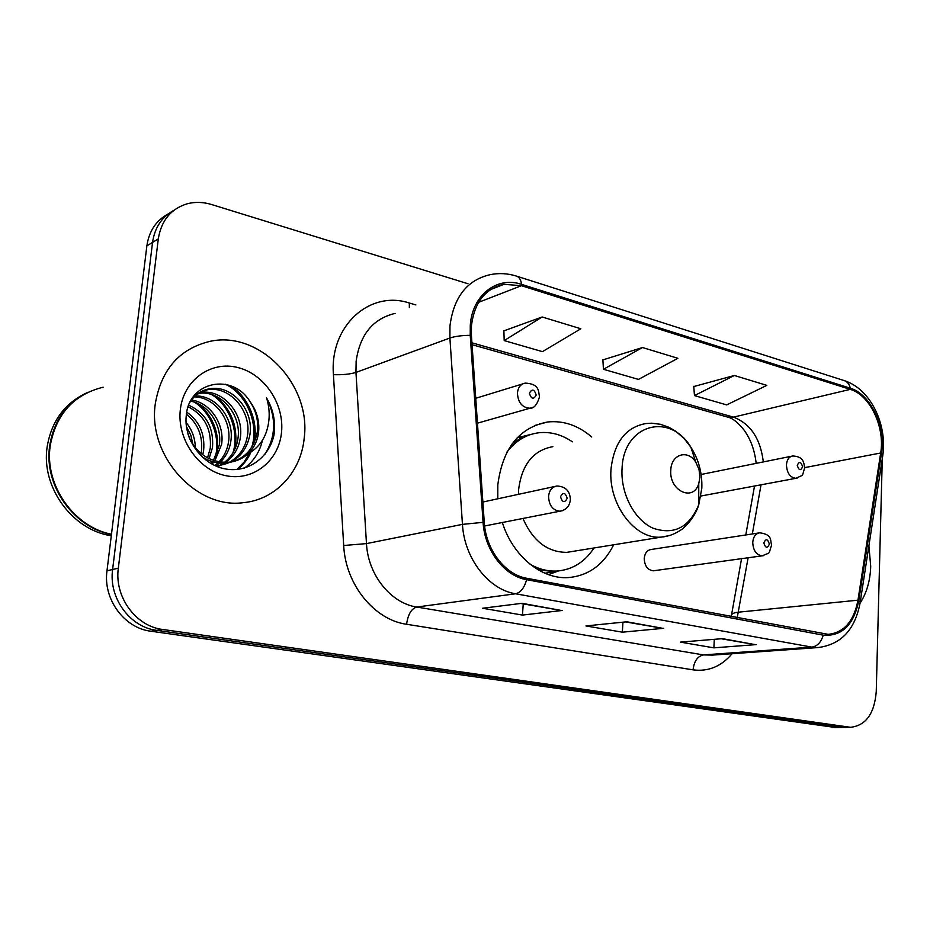 <?xml version="1.0" encoding="UTF-8"?>
<svg xmlns="http://www.w3.org/2000/svg" width="930" height="930" viewBox="0 0 930 930"><rect width="100%" height="100%" fill="white"/><g stroke="black" fill="none" stroke-linecap="round" stroke-linejoin="round"><path stroke-width="1.4" d="M591.736 437.007C578.146 425.382 563.464 420.372 547.689 421.976C519.184 427.463 502.56 448.434 497.806 484.902L497.783 498.794M502.351 522.509C512.755 556.07 541.562 579.483 568.288 577.588C588.353 575.821 603.489 564.894 613.695 544.794M651.244 549.479C647.164 550.107 644.827 553.094 644.234 558.453C644.595 565.986 647.629 570.102 653.348 570.799L654.371 570.66M168.109 213.981C156.124 220.468 149.044 231.093 146.87 245.869L106.985 570.811C102.893 599.106 124.318 628.18 150.846 631.214L835.965 727.574M467.953 283.731L211.517 204.507C203.205 201.984 195.126 201.729 187.267 203.763C170.922 208.797 161.262 220.515 158.298 238.905L118.331 568.183L112.611 569.509C108.519 598.002 130.06 627.285 156.717 630.342L843.859 727.434L156.717 630.342C130.06 627.285 108.519 598.002 112.611 569.509L152.543 242.416L112.611 569.509L106.985 570.811M173.898 210.331C161.843 216.841 154.729 227.536 152.543 242.416C154.729 227.536 161.843 216.841 173.898 210.331M539.679 423.673L540.562 423.894M155.287 403.829C147.452 455.979 196.614 509.408 243.311 502.665C275.815 499.782 301.262 471.65 304.25 437.67C311.225 384.985 260.04 330.452 210.273 341.287C179.537 348.599 161.204 369.443 155.287 403.829C147.452 455.979 196.614 509.408 243.311 502.665C275.815 499.782 301.262 471.65 304.25 437.67C311.225 384.985 260.04 330.452 210.273 341.287C179.537 348.599 161.204 369.443 155.287 403.829M860.18 602.989C866.713 592.887 870.236 580.68 870.713 566.358L868.911 545.771L870.713 566.358C870.236 580.68 866.713 592.887 860.18 602.989M471.452 325.698C474.405 302.32 485.228 288.533 503.921 284.313L521.463 285.696L850.287 389.368C869.957 394.936 885.186 427.161 880.687 452.991L857.971 600.187C853.88 621.356 843.929 632.737 828.13 634.341L526.729 578.274C505.071 574.705 485.786 549.653 484.263 522.335L471.417 335.428L471.452 325.698M470.278 325.349L470.231 335.335L483.077 522.346C484.635 550.351 504.432 576.042 526.624 579.681L823.224 635.155C841.883 636.562 853.74 625.03 858.785 600.571L881.466 453.41C886.069 426.951 870.48 393.948 850.322 388.217L521.567 284.371C497.143 275.908 472.173 295.043 470.278 325.349M734.363 375.488L694.466 395.599L726.69 404.91L766.832 385.369L734.363 375.488L693.768 386.555M542.144 316.979L504.2 340.589L542.446 351.645L580.855 328.767L542.144 316.979L503.862 330.859M642.514 347.529L603.431 369.28L638.468 379.405L677.9 358.306L642.514 347.529L602.907 359.898M118.331 568.183C114.227 596.874 135.896 626.367 162.68 629.471L850.578 727.307C865.888 725.528 874.444 713.647 876.246 691.653L882.268 458.92M562.464 610.44L522.451 615.079L482.589 608.255L521.986 603.303L561.115 610.417M756.218 644.606L713.891 647.85L680.481 642.13L722.482 638.654L754.788 644.548M663.718 628.296L622.356 632.179L585.935 625.937L626.843 621.786L662.311 628.25M622.356 632.179L622.937 622.182M625.565 621.914L662.241 628.238M713.891 647.85L714.287 639.329M721.238 638.759L754.718 644.537M522.451 615.079L523.241 603.907M520.73 603.465L561.046 610.406M603.431 369.28L602.884 359.666M504.2 340.589L503.862 330.615M694.466 395.599L693.757 386.322M103.16 387.206C73.749 394.541 56.114 414.036 50.232 445.668C44.198 484.89 73.9 527.043 111.472 534.239M88.141 392.193C66.623 402.795 53.801 420.697 49.674 445.912C43.594 485.309 73.656 527.612 111.437 534.518M86.548 392.948C64.519 403.364 51.383 421.371 47.139 446.97C40.873 487.215 72.575 530.205 111.286 535.75M186.767 412.13C199.497 421.337 205.112 434.147 203.624 450.55L202.752 454.782M186.419 414.245C197.927 423.592 202.926 435.938 201.438 451.294L201.054 453.456M188.744 405.213C205.937 413.269 213.865 427.37 212.517 447.516L209.041 458.606M208.239 460.118L207.53 461.315M188.186 406.759C204.309 415.199 211.68 429.032 210.273 448.283L207.53 457.816M206.751 459.443L206.251 460.397M191.499 400.005C210.331 402.55 224.839 424.324 221.584 444.424L214.853 460.885M213.923 462.071L212.087 464.151M190.685 401.179C208.843 404.48 222.444 425.719 219.294 445.203L213.435 460.42M212.528 461.687L211.029 463.559M195.068 395.971C216.074 394.959 234.581 418.756 230.826 441.273C229.664 449.271 226.176 456.212 220.364 462.094M219.352 463.047L216.213 465.535M194.126 396.889C214.667 396.843 232.116 420.151 228.501 442.064C227.42 449.539 224.258 456.153 219.015 461.885M218.015 462.884L214.935 465.523M199.113 392.82L200.496 392.565C222.549 388.496 244.474 413.699 240.266 438.042C238.719 448.167 233.86 456.305 225.676 462.454M224.583 463.198L217.504 466.662M198.055 393.529L198.183 393.506C220.201 389.438 242.091 414.571 237.894 438.855C236.453 448.446 231.942 456.305 224.363 462.443M223.293 463.233L219.992 465.279M219.701 465.43L217.294 466.581M190.197 401.946C195.207 394.401 201.764 390.007 209.878 388.74C232.058 384.671 254.123 410.165 249.903 434.763C246.427 451.945 236.557 462.105 220.317 465.233L214.807 465.523M194.3 395.552L207.518 389.705C229.664 385.636 251.693 411.048 247.473 435.589C245.567 447.377 239.591 456.258 229.547 462.21M229.175 462.408L220.317 465.233M249.845 401.353C232.326 372.709 189.627 381.451 186.43 414.175C182.885 438.123 201.171 463.965 224.142 468.685C247.101 473.73 269.096 457.967 273.978 435.019L274.338 432.276C275.443 420.209 272.862 408.77 266.573 397.959C270.13 409.421 270.049 420.767 266.329 432.031C262.969 441.564 256.901 448.795 248.136 453.735C254.111 447.946 257.598 440.622 258.621 431.787C259.586 420.686 256.668 410.537 249.845 401.353C256.227 410.944 258.703 421.244 257.261 432.252C253.762 449.562 243.858 459.792 227.536 462.931C218.318 463.989 209.68 461.826 201.624 456.467M248.136 453.735C242.846 458.444 236.79 461.245 229.966 462.164C212.877 463.291 199.694 456.107 190.406 440.588M186.035 422.429C192.057 429.695 195.149 438.146 195.323 447.783M186.384 426.498L190.813 435.17L192.987 444.726M195.939 393.681L197.858 393.111M180.35 409.526C176.688 439.053 198.613 470.417 225.978 475.707C253.297 481.438 278.814 460.873 281.499 432.508C284.568 404.213 264.562 374.069 237.778 367.524C211.064 360.549 183.617 379.905 180.35 409.526M266.573 397.959C276.466 417.907 275.943 436.658 264.98 454.189M262.458 440.204C259.819 451.782 253.855 461.071 244.544 468.057M225.374 384.276C246.834 393.971 259.47 424.801 251.6 447.539M249.554 452.922L244.137 462.024L236.871 469.522M211.633 394.553C229.582 405.306 239.591 432.648 232.965 452.782M194.568 402.248C211.482 412.746 220.98 438.518 215.063 457.769M229.373 385.334C248.054 395.39 259.354 422.697 253.739 443.761M250.995 452.026C247.915 459.002 243.486 464.802 237.708 469.429M215.528 396.041C231.849 409.805 238.347 427.393 235.034 448.806M198.578 403.946C213.609 417.012 219.771 433.566 217.05 453.584M187.93 433.892L189.836 439.262M699.906 477.52L699.035 469.487L695.814 462.21C687.851 449.05 671.135 454.154 670.797 470.22C668.996 490.819 693.35 502.223 698.756 483.693L699.906 477.52M552.873 446.656C533.204 450.306 521.788 464.616 518.626 489.599L518.452 494.33M572.38 441.808C561.674 434.531 550.455 431.508 538.737 432.764C526.171 434.415 515.604 440.808 507.024 451.957M531.181 434.368L521.288 437.821L512.244 443.668M538.052 569.753L553.397 571.566L559.128 570.857M530.007 564.185C538.819 569.218 547.817 571.497 557 571.032C572.415 569.776 584.749 562.092 593.991 547.979M522.951 518.487C532.855 541.016 547.491 552.304 566.87 552.362L573.159 551.339M150.846 631.214L162.68 629.471M146.87 245.869L158.298 238.905M832.338 727.411L848.207 727.121M521.463 285.696L478.59 302.32M823.224 635.155C821.12 642.293 817.319 646.269 811.832 647.106L515.557 593.782C488.541 589.562 464.291 558.43 462.454 524.369L449.899 338.02L449.969 325.895C453.712 297.065 467.116 279.988 490.191 274.664C498.864 272.885 507.582 273.35 516.359 276.07C519.196 276.966 520.928 279.732 521.567 284.371M395.076 313.41C372.895 318.711 359.922 334.661 356.132 361.259L355.958 372.419L366.478 543.608C367.966 574.868 390.879 603.291 416.756 607.034L703.522 654.918L712.694 655.104M470.231 335.335C461.908 335.404 455.13 336.3 449.899 338.02L355.958 372.419C350.04 374.232 342.519 374.976 333.428 374.651C329.452 325.825 369.884 289.834 409.328 303.017L415.873 304.935M732.108 653.709C721.308 666.45 708.3 671.832 693.083 669.856L406.608 624.274C407.945 614.474 411.327 608.72 416.756 607.034L515.557 593.782C520.637 592.608 524.334 587.911 526.624 579.681M858.785 600.571L860.204 602.326C855.147 629.761 840.929 644.85 817.586 647.594L811.832 647.106L703.522 654.918C697.547 656.208 694.071 661.184 693.083 669.856M881.466 453.41L882.779 455.537L860.064 603.221M406.608 624.274C374.325 619.892 345.472 584.528 343.693 545.503L366.478 543.608L462.454 524.369L483.077 522.346M850.322 388.217C849.357 384.125 847.277 381.567 844.068 380.544C871.038 388.938 887.383 425.115 882.779 455.537L882.605 456.665M343.693 545.503L333.428 374.651M409.328 303.017L409.351 307.598M737.199 617.764L748.115 557.779M857.971 600.187L738.501 612.173C733.375 612.754 730.98 614.044 731.34 616.067M880.687 452.991L804.694 467.627M752.335 533.96L761.031 484.809M763.321 461.919C760.484 438.693 750.533 423.766 733.491 417.128L471.917 342.81M850.287 389.368L733.491 417.128L727.83 417.14L472.045 344.67M727.272 416.989L727.83 417.14C732.619 418.221 738.013 422.511 744.012 429.997C750.673 439.216 754.718 450.329 756.16 463.373M701.825 488.192C702.348 473.184 698.686 459.513 690.839 447.167C669.705 411.723 623.402 424.382 622.054 468.557C620.484 493.446 634.376 519.917 653.046 528.205C674.018 535.273 689.246 527.473 698.744 504.792L701.825 488.192M695.814 462.21L690.839 447.167L683.945 438.356L675.773 431.288L668.879 427.277L660.405 424.289L651.663 423.197L645.862 423.557C625.658 427.23 614.044 442.471 610.998 469.278C608.081 504.2 635.027 539.842 661.265 537.11L669.275 535.599M530.53 434.519L517.185 437.786M544.91 573.229L558.698 570.904M532.902 407.27L529.937 408.235C522.137 407.642 517.964 402.527 517.429 392.913C518.115 387.275 520.73 384.009 525.276 383.114C539.726 383.95 538.238 391.1 539.516 396.808C537.145 404.724 533.948 408.537 529.937 408.235L477.45 423.173M529.391 393.227C531.297 399.144 533.576 399.761 536.215 395.064C534.32 389.159 532.041 388.554 529.391 393.227M797.254 478.032L795.952 478.299C790.14 477.578 786.966 473.138 786.443 464.977C786.896 459.641 789.024 456.642 792.813 455.967C804.217 456.677 803.636 462.884 804.683 467.871C801.474 477.729 804.496 473.975 795.952 478.299L700.964 496.016M797.277 465.337C798.882 470.534 800.66 471.01 802.602 466.767C800.997 461.582 799.23 461.106 797.277 465.337M548.561 496.329C549.305 490.238 552.106 486.797 556.977 486.006C565.545 486.471 570.009 491.017 570.369 499.643C569.718 506.013 566.312 509.873 560.139 511.221C552.839 510.454 548.979 505.49 548.561 496.329M567.207 498.294C565.335 492.447 563.092 491.935 560.499 496.771C562.394 502.619 564.626 503.13 567.207 498.294M562.452 510.698L484.611 525.985M752.742 542.423C753.288 536.657 755.648 533.448 759.822 532.809C772.714 534.692 769.982 540.132 771.609 545.096C767.982 555.803 771.063 551.676 762.228 555.838C756.357 555.036 753.195 550.572 752.742 542.423M769.366 544.143C767.727 538.83 765.878 538.412 763.821 542.876C765.483 548.189 767.331 548.607 769.366 544.143M763.414 555.663L653.348 570.799M534.715 425.475L547.689 421.976M834.698 727.597L850.578 727.307M503.921 284.313L490.529 289.602M844.068 380.544L516.766 276.198M817.586 647.594L713.031 655.069M731.596 614.625L741.559 558.674M745.79 534.959L754.509 486.03M227.536 462.931L229.966 462.164M198.183 393.506L200.496 392.565M207.518 389.705L209.878 388.74M553.397 571.566L557 571.032M566.87 552.362L661.265 537.11C668.17 536.482 674.517 534.227 680.318 530.321C684.701 528.019 695.291 516.882 698.744 504.792L698.756 483.693M558.546 570.915L548.444 574.612M475.73 398.296L522.718 383.892M701.115 474.486L791.604 456.212M482.868 502.026L554.977 486.437M650.163 549.642L758.717 532.971"/></g></svg>
